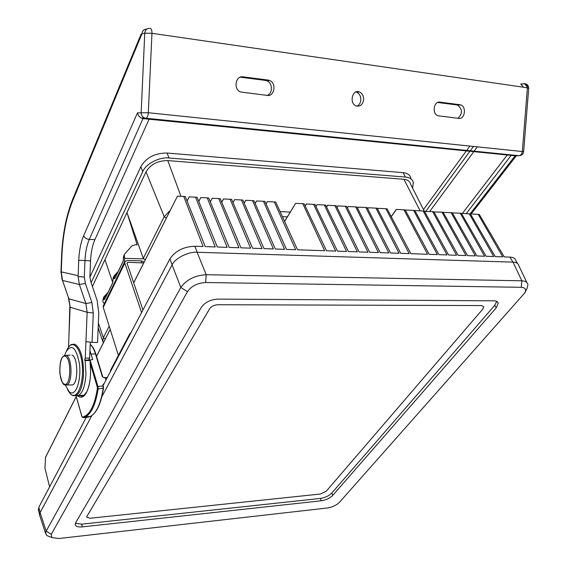 <?xml version="1.0" encoding="UTF-8"?>
<svg xmlns="http://www.w3.org/2000/svg" width="567" height="567" viewBox="0 0 567 567"><rect width="100%" height="100%" fill="white"/><g stroke="black" fill="none" stroke-linecap="round" stroke-linejoin="round"><path stroke-width="0.85" d="M523.646 151.616L528.706 88.239L527.395 87.793C527.416 85.142 526.502 83.774 524.645 83.682L520.789 84.029L523.497 87.226M515.616 155.819L149.071 119.219L94.902 239.635C92.4 245.398 90.947 252.464 90.557 260.834L89.884 277.157L90.713 281.48L97.148 300.503L98.786 313.204L97.552 342.503L92.067 342.362L93.293 312.977L91.868 302.473L85.39 283.408L84.299 277.057L78.09 276.59L78.126 275.668L61.264 271.898L62.427 280.233L68.791 298.618L70.102 307.038L68.976 335.373L70.117 307.038L68.876 298.816L62.512 280.438L61.264 271.898L61.838 257.007C62.753 235.348 66.346 216.672 72.626 200.98L141.934 33.864L140.999 34.367L72.704 199.265L72.626 200.98M507.224 155.032L462.381 213.44M511.136 155.429L466.23 213.639M429.736 211.427L473.778 151.687M474.083 151.276L477.421 146.747M473.523 146.343L470.192 150.886M469.88 151.297L425.909 211.229M146.867 29.094C143.99 29.108 142.345 30.696 141.934 33.864L144.755 33.162L141.169 112.457C141.169 114.86 142.133 116.646 144.061 117.816L145.797 118.347L519.379 155.712C521.03 155.16 522.016 153.721 522.327 151.382L527.395 87.793L151.956 33.311C151.963 30.008 151.283 28.371 149.908 28.4C146.924 28.293 145.209 29.881 144.755 33.162L151.956 33.311L148.306 112.727L523.639 151.658C523.263 154.047 521.838 155.401 519.379 155.712L146.137 118.255C147.356 117.489 148.079 115.647 148.306 112.727L137.462 112.84L138.639 115.831L140.793 117.858L142.99 118.609L149.071 119.219M469.951 145.974L466.62 150.524M466.315 150.942L423.478 209.584M459.88 104.711L439.872 102.138C433.656 100.969 431.856 114.017 437.986 115.781L458.866 118.383C464.975 119.467 466.669 106.511 460.624 104.874L456.889 104.93L437.667 102.471M457.902 118.269C462.707 113.676 462.615 109.289 457.633 105.101L456.889 104.93M363.638 99.664C363.667 95.823 362.228 93.236 359.315 91.904C352.192 88.991 348.981 103.598 356.232 105.937C360.307 106.759 362.774 104.668 363.638 99.664M268.106 80.075L269.431 80.415C276.703 82.81 274.662 96.702 267.241 95.419L240.536 91.982C233.207 89.338 235.454 75.461 242.988 76.85L268.106 80.075L265.505 80.422L266.83 80.755C272.741 82.683 272.975 93.64 267.156 95.405M356.891 106.135C359.202 105.058 360.513 102.981 360.825 99.92C360.853 96.085 359.414 93.512 356.508 92.187L355.849 92.003M240.224 77.183L265.505 80.422M84.575 360.123L85.263 358.174L87.134 312.282L85.879 303.551L79.387 284.521L78.09 276.59M85.922 341.625L92.067 342.362M69.798 306.86L68.976 335.373M68.529 347.167L68.99 335.373M88.658 360.024L89.629 358.075L90.288 342.277M62.122 279.956L61.229 272.777M75.602 395.709L78.388 395.582C82.683 393.037 85.213 385.844 85.971 374L85.029 359.492M78.338 395.582L75.638 395.702M64.737 355.332L65.85 352.192C71.612 343.262 76.155 347.224 79.465 364.085C81.379 379.692 76.191 395.646 70.436 392.612L69.054 391.648L65.382 385.071M65.318 356.303C58.911 353.198 57.777 381.499 64.191 384.05L64.227 384.065C70.719 387.743 71.931 358.479 65.361 356.317L65.318 356.303M70.747 384.958L72.526 384.95C78.572 383.108 78.005 356.586 71.903 355.034M84.022 395.589L82.229 395.355M89.912 360.499L85.213 360.612M90.004 360.024L85.142 360.144M217.771 304.727L481.638 305.57L483.771 306.811L482.829 309.058L326.181 491.291L320.412 494.02L90.089 518.259L86.545 517.033L209.634 308.788C211.441 306.322 214.156 304.961 217.771 304.727L481.638 305.57L483.771 306.811L482.829 309.058L326.181 491.291L320.412 494.02L90.089 518.259L86.545 517.033L209.634 308.788C211.441 306.322 214.156 304.961 217.771 304.727M143.685 262.975L127.781 262.259L127.001 263.123L142.934 310.021M144.202 261.947L141.112 260.841L127.178 260.48L124.931 261.493L124.832 263.067L141.58 312.573M118.404 355.381L103.244 307.335L103.371 305.776L124.832 261.699M131.204 332.241L129.708 333.942L129.935 334.643M110.345 371.754L110.586 370.208L129.708 333.942M526.849 282.486L519.018 266.136C518.465 263.556 516.459 262.223 512.993 262.138L197.11 252.258C188.563 251.422 174.785 258.41 172.092 264.924L101.805 396.85M517.501 263.464L515.984 260.884C515.481 258.545 513.475 257.283 509.981 257.099L504.219 256.901L479.271 214.411L478.172 214.34L502.731 256.851L495.218 256.589L470.376 213.865L469.263 213.802L493.708 256.539L486.11 256.277L461.382 213.32L460.255 213.256L484.587 256.227L476.897 255.958L452.282 212.767L451.148 212.696L475.359 255.908L467.577 255.639L443.075 212.207L441.927 212.136L466.017 255.582L458.143 255.313L433.769 211.64L432.607 211.576L456.57 255.256L448.603 254.987L424.35 211.073L423.18 211.002L447.009 254.93L438.943 254.654L414.824 210.492L413.641 210.421L437.334 254.597L429.169 254.314L405.192 209.91L403.988 209.833L427.539 254.257L410.841 253.683L387.126 208.812L385.893 208.734L409.168 253.626L400.749 253.336L377.183 208.202L375.935 208.132L399.055 253.279L390.528 252.981L367.118 207.593L365.864 207.515L388.82 252.925L380.188 252.627L356.941 206.976L355.665 206.898L378.451 252.57L369.712 252.265L346.635 206.353L345.346 206.275L367.962 252.209L359.109 251.904L336.203 205.715L334.899 205.637L357.338 251.84L348.372 251.528L325.649 205.077L324.324 204.992L346.572 251.472L337.5 251.153L314.961 204.425L313.622 204.347L335.678 251.096L326.486 250.777L304.139 203.766L302.785 203.688L324.643 250.713L297.555 249.778L275.725 202.043L274.329 201.958L295.641 249.714L286.519 249.402L264.902 201.384L263.485 201.299L284.584 249.331L275.349 249.012L253.945 200.718L252.506 200.633L273.393 248.948L264.031 248.622L242.853 200.045L241.4 199.96L262.053 248.559L252.577 248.233L231.62 199.364L230.152 199.272L250.571 248.162L240.968 247.829L220.251 198.67L218.77 198.585L238.941 247.758L229.217 247.425L208.741 197.975L207.238 197.883L227.161 247.354L217.31 247.014L197.089 197.266L195.565 197.174L215.226 246.943L205.247 246.595L185.289 196.551L183.743 196.451L203.135 246.525L194.864 246.241C183.566 246.702 175.253 250.919 169.916 258.885L103.641 384.469M49.605 486.84L44.942 468.115L45.573 457.278M87.034 415.923L38.832 507.259L38.513 510.42M478.172 214.34L470.419 213.936M469.263 213.802L461.425 213.39M460.255 213.256L452.338 212.859M451.148 212.696L443.196 212.412M441.927 212.136L433.946 211.959M432.607 211.576L424.591 211.505M423.18 211.002L415.356 210.598L415.129 211.052M413.641 210.421L405.866 210.024L405.561 210.591M403.988 209.833L396.262 209.436L391.273 216.658M385.893 208.734L378.267 208.344L377.742 209.273M375.935 208.132L368.366 207.749L367.749 208.819M365.864 207.515L358.344 207.139L357.649 208.365L358.457 207.146M355.665 206.898L348.209 206.523L347.415 207.905M345.346 206.275L337.946 205.899L337.06 207.437M334.899 205.637L327.669 205.275M324.324 204.992L317.052 204.63L315.968 206.523M313.622 204.347L306.414 203.985L305.23 206.062M302.785 203.688L295.648 203.333L284.62 221.491M274.329 201.958L267.376 201.611L266.079 203.992M263.485 201.299L256.603 200.959L255.2 203.56M252.506 200.633L245.709 200.3L244.193 203.128M241.4 199.96L234.674 199.627L233.051 202.702M230.152 199.272L223.589 198.96M218.77 198.585L212.207 198.266L210.357 201.866M207.238 197.883L200.761 197.571L198.797 201.462M195.565 197.174L189.172 196.869L187.089 201.065M183.743 196.451L177.443 196.154L133.706 282.862M89.884 277.192L140.857 166.634C146.279 157.555 155.018 153.019 167.081 153.033L403.059 172.644C407.453 173.105 410.069 174.941 410.905 178.144M91.124 282.678L142.714 171.638C145.91 163.643 159.476 156.875 169.037 158.002L405.469 177.053C409.849 177.485 412.464 179.314 413.315 182.517L412.563 188.081M103.52 297.583L102.797 300.992L103.329 298.944L104.973 298.674M103.329 298.944L103.676 297.257L104.675 296.704L104.037 298.667L104.697 299.44M105.292 338.96L103.378 337.726L102.719 341.143L103.336 342.837M113.591 276.746L112.953 279.361M112.932 279.092L113.017 279.885L113.407 278.106L114.13 277.83L113.577 278.723L115.051 278.106M104.144 299.107L103.492 299.56L104.725 299.376L112.599 283.153L113.017 279.885L112.748 282.791M117.511 272.84L114.761 275.867L114.13 275.888L113.407 278.106M98.375 323.027L103.378 337.726L109.19 326.167M104.775 302.891L104.2 303.473L103.258 302.551L102.797 300.992M104.697 302.891L124.407 262.408L124.712 258.354L124.251 256.681L123.5 258.24L123.067 261.593L114.867 278.482M112.755 282.579L104.959 259.665L126.98 212.568L143.288 258.332L145.265 259.835M124.251 256.681L124.492 254.186L131.849 245.943L135.173 244.76L137.129 244.831L126.98 212.568L146.01 171.872C150.531 164.38 157.789 160.617 167.789 160.596L180.958 196.324M92.414 286.498L104.959 259.665M287.327 216.899L282.401 216.644M420.154 210.846L403.917 179.292L167.789 160.596M123.216 261.231L123.436 257.737M123.4 257.439L124.329 254.526M290.254 212.129L280.077 211.562M114.874 278.277L114.243 278.262M166.358 218.104L164.21 216.707L170.298 210.3M403.917 179.292C407.645 179.668 409.821 181.227 410.465 183.949L424.222 211.066M146.01 171.872L164.21 216.707L143.288 258.332M83.08 396.241L78.473 395.546M90.054 359.988L97.963 386.552L103.01 385.971L103.194 388.26L98.148 388.863L97.963 386.552L97.255 386.914L90.188 363.142C91.252 375.099 90.075 384.802 86.652 392.258C83.959 397.261 80.932 398.452 77.566 395.83M81.124 395.397L82.853 396.347M89.933 350.782L92.733 359.549L90.04 359.995L90.188 363.142M89.565 360.031L89.402 359.372M87.46 414.505L87.389 415.115M83.051 417.652L87.864 417.22L90.493 416.419C96.539 412.946 100.77 403.562 103.194 388.26L103.47 388.133C101.139 403.392 96.815 412.819 90.493 416.419L85.546 416.865L83.051 417.652M81.96 416.596L82.463 417.114C89.494 415.526 94.455 406.036 97.361 388.65L97.255 386.914M103.343 386.127L103.47 388.133L102.762 385.149L103.931 383.611L103.116 384.816L103.832 384.44M103.853 377.636L102.301 376.566L95.462 353.9L91.103 354.091M105.965 380.06L105.264 377.735L107.135 377.849M103.931 377.53L102.691 376.885M58.805 538.522L327.379 507.982C332.39 507.153 336.437 505.247 339.498 502.263L524.936 292.728C526.424 289.383 525.191 287.568 521.236 287.299L205.679 282.522C197.5 282.983 191.426 286.037 187.464 291.672L51.278 534.312L51.753 537.481L58.805 538.522M75.617 522.838L75.177 524.454C75.609 526.438 78.005 527.246 82.357 526.885L321.312 500.796C326.068 500.023 329.888 498.223 332.772 495.374L496.217 307.867L498.173 303.281C497.861 301.708 496.465 300.893 493.992 300.829L217.82 299.107C210.477 299.582 204.985 302.324 201.335 307.349L75.617 522.838M51.278 534.312L46.189 531.095L45.651 533.54L46.926 535.609L50.413 536.956M91.769 415.689L40.101 512.66L46.189 531.095L180.838 287.455L187.464 291.672M205.679 282.522L206.182 274.704C194.842 275.434 186.394 279.687 180.838 287.455L172.092 264.924M525.056 292.487L527.069 288.397L527.934 284.754C527.586 282.331 525.574 281.019 521.881 280.814L512.993 262.138L197.11 252.258L206.182 274.704L521.881 280.814L521.236 287.299M321.312 500.796L320.362 498.436C325.118 497.67 328.931 495.87 331.801 493.021L332.772 495.374M496.217 307.867L494.778 305.28L331.801 493.021M494.778 305.28L496.742 301.396M75.411 523.249L81.634 524.163L82.357 526.885M320.362 498.436L81.634 524.163M40.101 512.66L39.57 515.084L39.896 516.076M524.645 83.682L527.416 87.254M519.882 155.663L515.112 155.826L470.135 213.851M137.462 112.84L83.654 235.709C84.611 237.878 86.489 239.118 89.274 239.437L142.99 118.609L146.137 118.255L144.061 117.816L141.204 118.078M439.872 102.138L438.206 102.273M70.11 307.257L87.134 312.275L93.293 312.977M68.472 298.313L70.102 307.038M85.879 303.551L91.868 302.473M85.263 358.174L89.629 358.075M62.427 280.233L68.791 298.618M68.876 298.816L85.879 303.536M62.512 280.438L79.38 284.514L85.39 283.408M83.654 235.709C80.826 242.4 79.189 250.571 78.749 260.246L90.557 260.834M94.902 239.635L89.274 239.437C86.794 245.213 85.355 252.301 84.965 260.692L84.299 277.057M72.611 199.485C66.126 215.793 62.441 234.936 61.541 256.915L61.838 257.007M78.749 260.246L78.126 275.668M242.988 76.85L240.451 77.211M68.373 347.387C69.805 345.523 70.939 344.53 71.789 344.403L74.83 344.212C80.634 347.932 83.533 357.883 83.526 374.064C82.775 385.879 80.266 393.059 75.999 395.596L72.987 395.631M66.679 350.534L66.863 350.172C71.527 338.938 80.096 345.856 82.059 363.362C84.207 380.755 78.388 398.509 71.966 395.093L70.428 394.008L67.636 389.919M72.526 384.95L66.814 384.958C64.794 383.561 63.249 389.217 59.875 373.419C59.471 362.533 61.413 358.571 62.058 357.706L64.432 355.466L66.197 355.374C72.165 356.912 72.718 383.143 66.814 384.958L65.028 384.936M141.729 262.606L141.112 260.841M127.781 262.259L127.15 263.549M124.832 263.067L103.244 307.335M110.799 370.896L110.586 370.208M509.981 257.099L512.937 262.138M40.144 512.582L38.832 507.259M172.12 264.874L169.916 258.885M197.196 252.258L194.864 246.241M424.874 211.172L424.612 211.534M415.491 210.605L415.15 211.08M405.993 210.031L405.575 210.619M396.39 209.443L391.287 216.679M378.395 208.351L377.75 209.287M368.486 207.749L367.756 208.826M327.676 205.275L326.578 206.976M223.596 198.953L221.775 202.277M110.196 329.377L96.553 356.381M76.226 396.602L45.367 457.675M403.059 172.644L405.469 177.053M169.037 158.002L167.081 153.033M140.857 166.634L142.714 171.638M107.411 293.663L104.675 296.704M108.091 292.246L104.137 296.647M113.039 280.048L113.166 277.617M114.215 275.803L118.184 271.444M104.909 299L104.725 299.376M123.641 255.944L123.521 258.424M114.761 275.867L114.13 277.83L115.087 277.844M114.13 275.888L113.747 276.427M124.712 258.354L144.096 258.878M103.258 386.014L102.762 385.149M88.254 416.738L89.402 416.518M95.213 412.096C99.154 406.645 101.89 398.679 103.421 388.204M76.006 395.809L81.846 416.462L82.839 417.631L85.546 416.865C91.521 413.421 95.717 404.087 98.148 388.863L97.361 388.65M82.463 417.114L82.839 417.631M81.875 416.348L76.063 395.823M102.606 376.616L95.462 353.9C94.044 349.329 92.293 346.203 90.196 344.523M104.087 377.629L105.264 377.735L104.144 377.771M107.17 377.778L106.745 377.714M102.301 376.566L102.719 376.764M521.087 84.093L524.936 83.739C527.374 84.228 528.635 85.702 528.706 88.161M516.303 155.805L471.163 213.979M460.624 104.874L457.633 105.101M359.315 91.904L356.508 92.187M88.941 360.017L85.135 360.109M61.541 256.915L60.938 272.67M269.431 80.415L266.83 80.755M69.054 391.648L70.428 394.008L72.087 395.242L78.388 395.582M66.176 355.36L70.088 355.133M84.377 395.263L78.544 395.511M38.294 509.535L39.541 514.638M415.356 210.598L415.087 210.967M405.866 210.024L405.518 210.513M396.262 209.436L391.23 216.573M378.267 208.344L377.693 209.18M368.366 207.749L367.699 208.72M358.344 207.139L357.593 208.259M348.209 206.523L347.365 207.798M337.946 205.899L337.011 207.338M327.563 205.268L326.528 206.877M317.052 204.63L315.918 206.416M306.414 203.985L305.181 205.963M295.648 203.333L284.57 221.392M267.376 201.611L266.036 203.9M256.603 200.959L255.157 203.468M245.709 200.3L244.157 203.036M234.674 199.627L233.016 202.61M223.511 198.953L221.74 202.192M212.207 198.266L210.322 201.774M200.761 197.571L198.762 201.37M189.172 196.869L187.053 200.98M177.443 196.154L133.677 282.777M110.175 329.292L96.532 356.296M76.205 396.524L45.438 457.42M104.101 296.676L108.106 292.218M103.676 297.257L104.059 296.725M102.719 341.143L98.169 327.903M104.753 299.135L112.613 282.94M118.198 271.416L114.18 275.831M114.888 278.241L123.074 261.38M86.666 391.995L83.2 396.184M86.687 391.953C90.16 384.391 91.28 374.496 90.047 362.285M106.922 377.615L105.122 377.494M105.051 377.494L104.002 377.53M103.329 386.077L103.095 385.305M102.698 376.708L95.873 354.113M90.196 344.417C92.478 346.033 94.363 349.244 95.851 354.049M46.926 535.609L51.753 537.481M498.173 303.281L497.337 301.8M45.651 533.54L39.57 515.084"/></g></svg>
